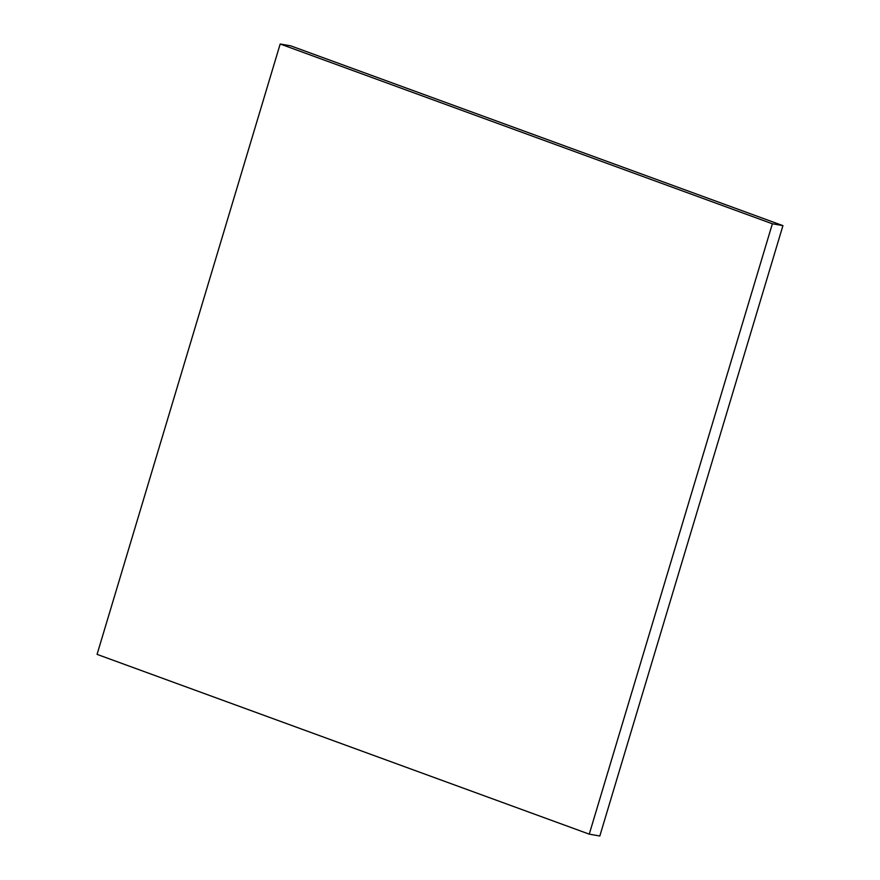 <?xml version="1.0" encoding="UTF-8"?>
<svg xmlns="http://www.w3.org/2000/svg" width="880" height="880" viewBox="0 0 880 880"><rect width="100%" height="100%" fill="white"/><g stroke="black" fill="none" stroke-linecap="round" stroke-linejoin="round"><path stroke-width="1.32" d="M280.181 44L290.741 45.848L782.936 225.632L599.819 836L589.259 834.152L97.064 654.368L280.181 44L772.376 223.784L589.259 834.152M782.936 225.632L772.376 223.784"/></g></svg>
